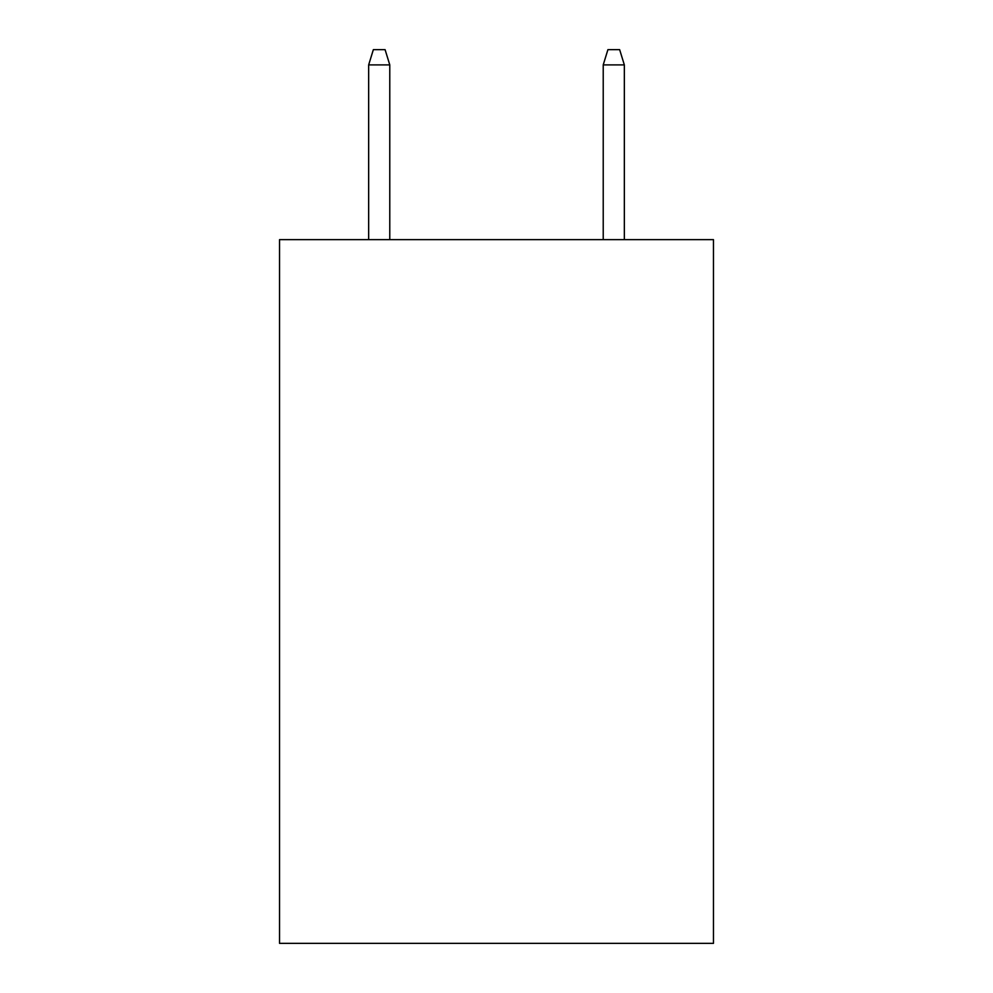 <?xml version="1.0" encoding="UTF-8"?>
<svg xmlns="http://www.w3.org/2000/svg" width="993" height="993" viewBox="0 0 993 993"><rect width="100%" height="100%" fill="white"/><g stroke="black" fill="none" stroke-linecap="round" stroke-linejoin="round"><path stroke-width="1.49" d="M713.47 239.648L713.47 943.35L279.529 943.35L279.529 239.648L713.47 239.648M389.777 239.648L389.777 64.893L368.664 64.893L368.664 239.648M368.664 64.893L373.356 49.65L385.085 49.65L389.777 64.893M603.223 64.893L607.915 49.65L619.644 49.65L624.336 64.893L603.223 64.893L603.223 239.648M624.336 64.893L624.336 239.648"/></g></svg>
